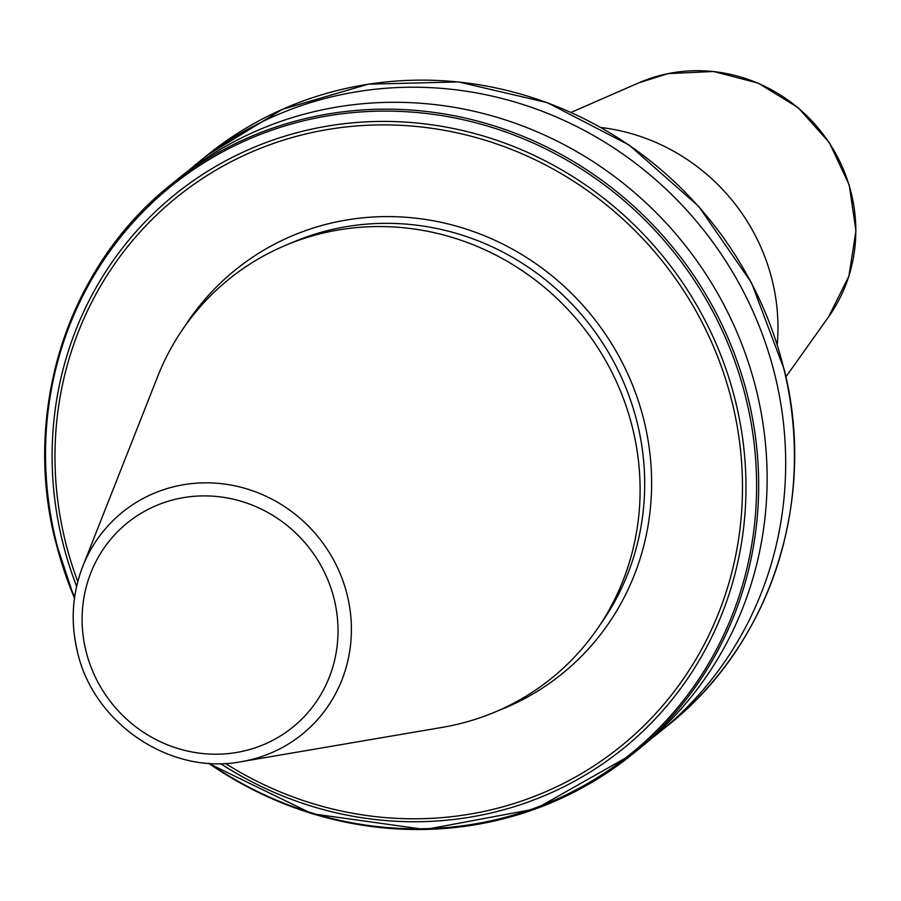 <?xml version="1.0" encoding="UTF-8"?>
<svg xmlns="http://www.w3.org/2000/svg" width="901" height="901" viewBox="0 0 901 901"><rect width="100%" height="100%" fill="white"/><g stroke="black" fill="none" stroke-linecap="round" stroke-linejoin="round"><path stroke-width="1.35" d="M600.99 127.514A196.26 187.577 50.9 0 1 777.225 344.531M208.638 763.271A366.538 350.331 -129.1 0 0 632.874 753.867L641.332 746.997A366.538 350.331 -129.1 0 0 756.75 391.777A366.538 350.331 -129.1 0 0 179.209 177.936L170.739 184.806A366.538 350.331 -129.1 0 0 55.333 540.026A366.538 350.331 -129.1 0 0 74.49 598.084M650.477 739.293A366.538 350.331 -129.1 0 0 659.892 731.916A366.538 350.331 -129.1 0 0 775.31 376.697A366.538 350.331 -129.1 0 0 197.769 162.856A366.538 350.331 -129.1 0 0 188.624 170.559M241.367 761.672A142.854 136.547 -129.1 0 0 347.358 595.662A142.854 136.547 -129.1 0 0 221.409 483.679A142.854 136.547 -129.1 0 0 82.779 566.38C72.249 593.669 70.402 621.87 77.238 650.972C92.927 723.221 170.357 775.581 241.367 761.672L442.481 727.332A256.571 245.23 -129.1 0 0 632.84 429.191A256.571 245.23 -129.1 0 0 406.633 228.066A256.571 245.23 -129.1 0 0 157.641 376.595L82.779 566.38A142.854 136.547 -129.1 0 0 77.283 650.77M828.638 316.792L848.888 276.168L855.95 230.836L849.215 184.919L829.325 142.583L798.083 107.613L758.315 83.174L713.581 71.483L667.923 73.634L638.685 82.881A155.85 148.958 50.9 0 1 667.754 73.691A155.85 148.958 50.9 0 1 829.111 142.752A155.85 148.958 50.9 0 1 828.638 316.792L785.886 376.866M220.554 763.597A356.345 340.589 -129.1 0 0 605.145 762.19A356.345 340.589 -129.1 0 0 735.892 402.86A356.345 340.589 -129.1 0 0 315.981 128.224A356.345 340.589 -129.1 0 0 62.203 540.307A356.345 340.589 -129.1 0 0 76.619 586.348M209.37 763.316A365.187 349.036 -129.1 0 0 608.096 770.637A365.187 349.036 -129.1 0 0 746.265 399.515A365.187 349.036 -129.1 0 0 315.936 118.065A365.187 349.036 -129.1 0 0 55.862 540.375A365.187 349.036 -129.1 0 0 74.592 597.363M208.266 763.237L312.174 813.772L425.137 829.517L535.768 808.85L632.874 753.867A366.538 350.331 -129.1 0 0 748.292 398.647A366.538 350.331 -129.1 0 0 170.739 184.806C68.724 265.784 22.097 409.313 55.209 540.217L74.445 598.455M206.498 155.772L282.362 109.336L368.182 84.187L458.463 81.923L547.38 102.68L629.236 145.117L698.782 206.498L751.558 282.903L784.163 369.421C817.263 500.314 770.648 643.832 668.621 724.832A366.538 350.331 -129.1 0 0 784.039 369.613A366.538 350.331 -129.1 0 0 206.498 155.772L197.769 162.856M334.305 599.706A131.433 125.622 -129.1 0 0 179.423 498.399A131.433 125.622 -129.1 0 0 85.82 650.398A131.433 125.622 -129.1 0 0 240.702 751.693A131.433 125.622 -129.1 0 0 334.305 599.706M600.043 624.843A253.981 242.752 -129.1 0 0 637.503 423.92A253.981 242.752 -129.1 0 0 290.28 243.405M497.239 711.08A259.747 248.271 -129.1 0 0 644.271 421.736A259.747 248.271 -129.1 0 0 439.091 221.905A259.747 248.271 -129.1 0 0 184.784 326.331M225.408 763.429A353.079 337.47 -129.1 0 0 604.594 758.619A353.079 337.47 -129.1 0 0 732.49 403.738A353.079 337.47 -129.1 0 0 316.431 131.625A353.079 337.47 -129.1 0 0 64.973 539.924A353.079 337.47 -129.1 0 0 77.779 581.629M668.621 724.832L659.892 731.916M638.685 82.881L571.121 112.411"/></g></svg>
